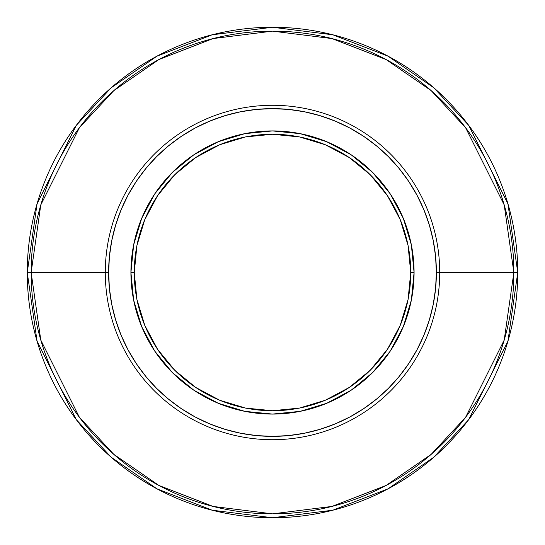<?xml version="1.0" encoding="UTF-8"?>
<svg xmlns="http://www.w3.org/2000/svg" width="545" height="545" viewBox="0 0 545 545"><rect width="100%" height="100%" fill="white"/><g stroke="black" fill="none" stroke-linecap="round" stroke-linejoin="round"><path stroke-width="0.82" d="M517.75 272.5A245.25 245.25 0 0 1 272.5 517.75A245.25 245.25 0 0 1 27.25 272.5L37.06 341.17L76.3 419.65L111.241 457.275L157.089 488.899L212.128 510.202L272.5 517.75L332.872 510.202L387.911 488.899L433.759 457.275L468.7 419.65L507.94 341.17L517.75 272.5L513.86 272.5L504.207 340.08L465.587 417.313L431.204 454.346L386.078 485.466L331.912 506.434L272.5 513.86L213.088 506.434L158.922 485.466L113.796 454.346L79.413 417.313L40.793 340.08L31.14 272.5L27.25 272.5L31.14 272.5A241.36 241.36 0 0 0 272.5 513.86A241.36 241.36 0 0 0 513.86 272.5L439.713 272.5A167.213 167.213 0 0 1 272.5 439.713A167.213 167.213 0 0 1 105.287 272.5L31.14 272.5L105.287 272.5A167.213 167.213 0 0 0 272.5 439.713A167.213 167.213 0 0 0 439.713 272.5L436.375 272.5A163.875 163.875 0 0 1 272.5 436.375A163.875 163.875 0 0 1 108.625 272.5L105.287 272.5L108.625 272.5L109.416 256.436L111.78 240.529L115.683 224.928L121.099 209.791L127.98 195.253L136.243 181.458L145.828 168.541L156.626 156.626L168.541 145.828L181.458 136.243L195.253 127.98L209.791 121.099L224.928 115.683L240.529 111.78L256.436 109.416L272.5 108.625L288.564 109.416L304.471 111.78L320.072 115.683L335.209 121.099L349.747 127.98L363.542 136.243L376.459 145.828L388.374 156.626L399.172 168.541L408.757 181.458L417.02 195.253L423.901 209.791L429.317 224.928L433.22 240.529L435.584 256.436L436.375 272.5L435.584 288.564L433.22 304.471L429.317 320.072L423.901 335.209L417.02 349.747L408.757 363.542L399.172 376.459L388.374 388.374L376.459 399.172L363.542 408.757L349.747 417.02L335.209 423.901L320.072 429.317L304.471 433.22L288.564 435.584L272.5 436.375L256.436 435.584L240.529 433.22L224.928 429.317L209.791 423.901L195.253 417.02L181.458 408.757L168.541 399.172L156.626 388.374L145.828 376.459L136.243 363.542L127.98 349.747L121.099 335.209L115.683 320.072L111.78 304.471L109.416 288.564L108.625 272.5A163.875 163.875 0 0 1 272.5 108.625A163.875 163.875 0 0 1 436.375 272.5L439.713 272.5A167.213 167.213 0 0 0 272.5 105.287A167.213 167.213 0 0 0 105.287 272.5A167.213 167.213 0 0 1 272.5 105.287A167.213 167.213 0 0 1 439.713 272.5L513.86 272.5A241.36 241.36 0 0 0 272.5 31.14A241.36 241.36 0 0 0 31.14 272.5L40.793 204.92L79.413 127.687L113.796 90.654L158.922 59.534L213.088 38.566L272.5 31.14L331.912 38.566L386.078 59.534L431.204 90.654L465.587 127.687L504.207 204.92L513.86 272.5L517.75 272.5L507.94 203.83L468.7 125.35L433.759 87.725L387.911 56.101L332.872 34.798L272.5 27.25L212.128 34.798L157.089 56.101L111.241 87.725L76.3 125.35L37.06 203.83L27.25 272.5A245.25 245.25 0 0 1 272.5 27.25A245.25 245.25 0 0 1 517.75 272.5M390.213 351.157L403.3 326.68L411.359 300.118L414.077 272.5A141.577 141.577 0 0 1 272.5 414.077A141.577 141.577 0 0 1 130.923 272.5A141.577 141.577 0 0 0 272.5 414.077A141.577 141.577 0 0 0 414.077 272.5L410.732 272.5A138.232 138.232 0 0 1 272.5 410.732A138.232 138.232 0 0 1 134.268 272.5L130.923 272.5L134.268 272.5L136.924 245.529L144.793 219.601L157.566 195.703L174.754 174.754L195.703 157.566L219.601 144.793L245.529 136.924L272.5 134.268L299.471 136.924L325.399 144.793L349.297 157.566L370.246 174.754L387.434 195.703L400.207 219.601L408.076 245.529L410.732 272.5L408.076 299.471L400.207 325.399L387.434 349.297L370.246 370.246L349.297 387.434L325.399 400.207L299.471 408.076L272.5 410.732L245.529 408.076L219.601 400.207L195.703 387.434L174.754 370.246L157.566 349.297L144.793 325.399L136.924 299.471L134.268 272.5A138.232 138.232 0 0 1 272.5 134.268A138.232 138.232 0 0 1 410.732 272.5L414.077 272.5A141.577 141.577 0 0 0 272.5 130.923A141.577 141.577 0 0 0 130.923 272.5A141.577 141.577 0 0 1 272.5 130.923A141.577 141.577 0 0 1 414.077 272.5L411.359 244.882L403.3 218.32L390.24 193.884M390.213 193.843L372.61 172.39L351.198 154.807M351.157 154.787L326.68 141.7L300.118 133.641L272.5 130.923L244.882 133.641L218.32 141.7L193.884 154.76M193.843 154.787L172.39 172.39L154.807 193.802M154.787 193.843L141.7 218.32L133.641 244.882L130.923 272.5L133.641 300.118L141.7 326.68L154.76 351.116M154.787 351.157L172.39 372.61L193.802 390.193M193.843 390.213L218.32 403.3L244.882 411.359L272.5 414.077L300.118 411.359L326.68 403.3L351.116 390.24M351.157 390.213L372.61 372.61L390.193 351.198"/></g></svg>
